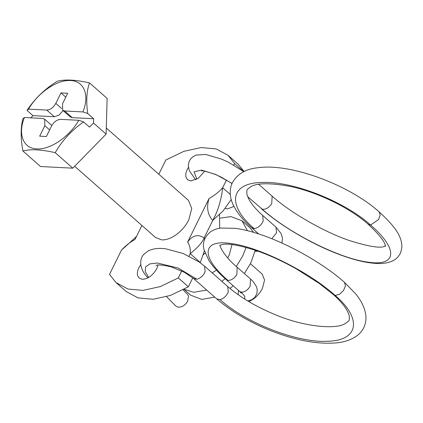 <?xml version="1.0" encoding="UTF-8"?>
<svg xmlns="http://www.w3.org/2000/svg" width="423" height="423" viewBox="0 0 423 423"><rect width="100%" height="100%" fill="white"/><g stroke="black" fill="none" stroke-linecap="round" stroke-linejoin="round"><path stroke-width="0.63" d="M250.427 263.746L262.16 274.072L264.565 280.005L262.434 288.359C260.394 292.42 257.533 295.883 253.858 298.749L248.988 301.689M220.346 218.094L230.974 216.618L242.009 220.785L250.067 227.881L253.578 232.343M255.259 250.21L250.744 263.106L244.367 273.575M233.195 285.779L229.969 288.444M214.747 297.136L201.792 299.399L190.752 295.233L184.021 289.306M242.009 220.785L247.434 230.672M246.112 247.407L242.686 256.01L236.309 266.479M225.147 278.672L221.874 281.374M206.683 290.041L193.729 292.304L184.121 289.253M232.031 244.573L229.129 255.318L227.711 257.919M216.507 270.175L212.172 272.835M60.568 119.36C56.968 119.603 53.959 121.829 51.543 126.054L46.393 136.518L39.683 136.174L44.833 125.71L44.706 119.217L42.67 118.445L24.428 117.515L22.9 118.789C20.59 127.603 20.595 138.342 22.916 151.011C30.689 148.954 41.449 149.504 55.196 152.661C62.297 140.415 71.762 130.162 83.595 121.893L78.81 120.296L60.568 119.36M63.08 110.599L59.051 115.077L54.35 116.732L46.794 110.075C50.39 109.837 53.398 107.606 55.815 103.386L60.965 92.923L65.766 97.147M22.916 151.011L40.523 166.519L72.809 168.169L106.11 134.112L107.13 98.411L89.523 82.903C86.609 90.961 86.006 101.166 87.714 113.517L82.929 111.926L64.687 110.99L62.652 110.223L62.525 103.73L67.675 93.266L60.965 92.923M62.652 110.223L70.207 116.875L72.243 117.647L64.687 110.99M106.11 134.112L93.52 123.024L89.523 127.112L83.595 121.893M54.35 116.732L32.946 115.638L27.019 110.419L28.547 109.145L46.794 110.075M87.714 113.517L93.642 118.741L72.243 117.647M32.946 115.638L30.794 117.843M93.52 123.024L93.642 118.741M24.428 117.515C17.65 134.112 23.159 148.362 36.552 148.88C49.808 150.128 69.176 137.026 78.81 120.296M72.809 168.169L55.196 152.661M27.019 110.419C34.829 98.607 44.901 88.883 57.242 81.253C65.015 79.201 75.775 79.751 89.523 82.903M82.929 111.926C89.956 94.773 83.775 80.243 69.557 80.513C56.354 80.069 37.885 92.96 28.547 109.145M219.521 214.667L219.696 228.272M205.07 253.097L203.421 254.694M140.785 264.608L138.908 267.69C137.486 270.646 137.047 273.247 137.586 275.5L139.109 278.08L142.361 279.312C148.124 278.926 152.936 275.357 156.801 268.605L158.075 265.068M188.409 167.381L187.304 169.332C185.882 172.288 185.443 174.889 185.983 177.142L187.505 179.722L190.762 180.954L198.334 178.268L204.79 171.035M155.616 237.562L161.755 239.899C166.461 240.047 171.474 238.165 176.803 234.252C181.964 230.308 185.972 225.501 188.827 219.828L191.735 208.433L188.441 200.333M141.906 225.485L135.027 239.466C130.147 242.067 125.62 245.636 121.449 250.173L109.52 274.416L116.018 282.596L127.936 289.02L143.043 290.384L160.243 286.598L178.294 277.927L181.737 270.932M243.785 171.627L234.591 163.527L228.092 155.341L216.169 148.922L201.062 147.553L183.862 151.344L165.811 160.01L158.81 174.239M244.166 171.521L238.165 164.214L228.092 155.341M187.59 242.152C192.433 235.31 197.943 233.898 204.119 237.906C202.739 241.951 198.107 247.212 190.223 253.689C190.609 248.957 189.731 245.113 187.59 242.152L209.078 198.477C213.959 195.875 218.485 192.301 222.662 187.77L226.474 180.018M233.792 165.144L234.591 163.527M230.297 194.495L222.662 187.77C221.266 200.148 217.945 211.045 212.7 220.468L223.058 210.95L231.233 199.492M204.505 239.376L204.119 237.906L212.7 220.468C207.508 214.461 206.302 207.133 209.078 198.477M189.039 256.1L190.223 253.689L200.301 262.561L204.362 250.945M116.018 282.601L126.091 291.473L138.014 297.892L153.121 299.257L170.321 295.471L188.372 286.799L192.782 277.832M188.372 286.799L178.294 277.927M225.189 208.417L227.119 208.914L232.285 207.185L233.755 205.975M183.053 289.824L187.59 294.419L188.542 296.089L187.558 301.456C184.862 305.559 181.62 307.442 177.834 307.103L175.815 306.041L166.583 296.687M49.628 129.935L44.833 125.71M61.684 108.558L55.815 103.386M196.891 179.193L194.046 171.897L201.316 170.099L215.852 174.503L231.984 183.381M258.707 184.338L272.158 196.177L271.719 203.696C268.695 207.963 265.512 209.782 262.175 209.152L247.73 196.716M262.175 209.152C288.835 233.11 339.119 258.411 367.444 262.054C397.107 266.913 398.619 249.158 370.585 225.02L378.5 219.6L380.171 215.111L379.108 211.844C394.548 225.956 402.299 236.42 401.85 247.55L400.74 252.452C398.841 256.629 395.88 259.563 391.857 261.25C387.637 262.984 382.878 263.735 377.591 263.503C368.042 263.143 356.795 260.69 343.862 256.132C316.801 246.868 282.342 227.325 261.245 208.602M385.358 246.398L385.3 245.763C384.941 241.776 379.23 234.601 368.163 224.232L370.585 225.02C344.47 201.295 292.43 180.891 262.017 182.461C230.218 182.805 226.437 204.933 254.165 228.621L251.743 227.838C243.378 220.531 237.314 213.097 233.549 205.546C229.879 198.371 229.261 191.217 231.693 184.079C236.499 174.456 245.15 169.026 257.644 167.778C290.39 162.903 348.88 184.687 379.108 211.844M368.163 224.232C349.937 207.852 316.811 191.772 289.575 186.279C269.953 182.805 257.031 182.942 250.802 186.686C245.536 190.62 247.281 189.224 246.799 193.353C246.99 195.188 247.963 197.641 249.723 200.708C252.367 205.192 256.692 210.104 262.688 215.45L263.201 221.039C261.081 225.501 258.067 228.029 254.165 228.621M262.683 215.439L276.013 227.172L276.531 232.777L271.788 238.72M238.461 290.416L238.202 294.731M244.647 299.029L244.827 296.333L241.253 292.14C244.547 292.214 247.513 290.289 250.157 286.371L250.511 278.995L253.06 281.496L256.417 286.561L257.195 289.343L257.004 293.303L254.858 297.364L251.637 299.775L247.629 300.875M241.258 293.15L239.592 291.405L241.253 292.14M227.923 280.401C200.259 256.581 201.84 238.926 231.191 243.558C259.156 246.974 308.991 271.836 335.169 295.434C362.506 318.783 358.73 340.758 327.286 341.271C297.142 342.968 245.922 323.024 220.05 299.6L216.766 298.913C231.397 311.508 249.337 322.083 270.583 330.633C295.317 340.319 317.176 344.407 336.153 342.905C344.163 342.202 350.974 339.923 356.573 336.058C360.031 333.567 362.59 330.421 364.251 326.619C365.789 322.855 366.297 318.942 365.773 314.892C364.705 307.674 361.279 300.594 355.484 293.647L344.428 282.289C323.5 263.703 289.438 244.309 261.065 234.728C251.616 231.492 243.029 229.356 235.304 228.32L221.171 228.05C217.306 228.457 213.768 229.694 210.554 231.767C204.367 236.991 202.199 242.998 204.06 249.776L209.015 260.69C213.065 266.813 218.818 273.136 226.263 279.666L227.923 280.401C231.217 280.475 234.183 278.551 236.832 274.633L237.181 267.257C223.677 256.047 218.998 245.023 220.039 245.007M344.428 282.289L345.491 285.758L343.534 290.495L339.473 294.308L335.169 295.434L333.509 294.699C345.977 305.776 349.276 313.892 349.377 317.081C348.705 320.655 351.101 319.656 344.523 324.029C335.111 329.29 305.068 327.048 276.579 315.225C256.883 307.22 240.602 297.655 227.722 286.524L204.573 266.152L199.011 261.863L183.096 253.477L166.001 248.872C158.752 247.83 152.756 248.565 148.002 251.066L144.095 254.107C138.538 259.394 139.844 270.101 148.108 277.959M220.05 299.6C223.735 298.569 226.479 296.026 228.277 291.97L227.722 286.524M155.939 265.554C157.166 264.444 162.162 264.851 170.929 266.781L184.259 272.222L193.649 278.572L196.912 279.243C200.597 278.212 203.341 275.669 205.139 271.614L204.584 266.167M196.912 279.243L178.136 268.029L157.504 263.032L149.948 263.857L145.639 266.823L145.216 271.571L148.669 277.446M74.665 166.271L155.685 237.626M106.284 127.984L188.468 200.359M219.775 227.934L220.087 228.203M44.706 119.217L51.833 125.494M136.513 236.452L121.449 250.173M195.701 179.817L189.282 170.696L188.298 165.515L189.086 161.56L190.477 159.106L192.957 156.711L196.156 155.088L205.647 154.443L221.837 159.207L228.943 162.511L243.849 171.675M231.936 183.492L221.414 177.237L215.762 174.593L204.875 171.051L201.39 170.765M272.142 196.166C291.384 213.388 325.245 232.391 348.922 240.38C368.163 246.461 380.013 248.454 384.47 246.371L385.686 245.837M258.633 233.914L251.754 227.854M276.018 227.188L281.216 233.708L282.516 238.271L281.908 243.045M255.021 251.325L258.173 251.225M226.257 279.666L239.582 291.405M237.187 267.251L250.516 278.99M219.796 245.467L221.641 244.753C226.971 242.929 238.868 244.991 257.337 250.929C270.054 255.434 283.109 261.456 296.491 268.991L319.191 283.405L333.509 294.699M216.782 298.929L193.644 278.572"/></g></svg>

